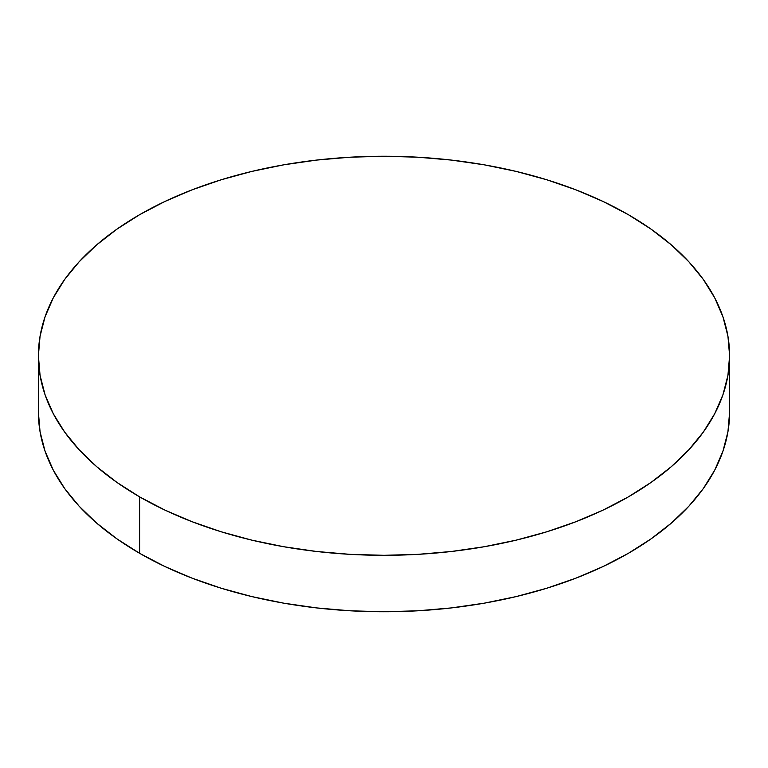 <?xml version="1.0" encoding="UTF-8"?>
<svg xmlns="http://www.w3.org/2000/svg" width="768" height="768" viewBox="0 0 768 768"><rect width="100%" height="100%" fill="white"/><g stroke="black" fill="none" stroke-linecap="round" stroke-linejoin="round"><path stroke-width="1.15" d="M729.6 412.214L727.939 431.779L722.957 451.142L714.72 470.141L703.296 488.573L688.79 506.275L671.357 523.075L651.149 538.8L628.378 553.306L603.245 566.458L576.01 578.122L546.912 588.192L516.259 596.563L484.32 603.158L451.421 607.91L417.878 610.79L384 611.75L350.122 610.79L316.579 607.91L283.68 603.158L251.741 596.563L221.088 588.192L191.99 578.122L164.755 566.458L139.622 553.306L116.851 538.8L96.643 523.075L79.21 506.275L64.704 488.573L53.28 470.141L45.043 451.142L40.061 431.779L38.4 412.214A345.6 199.526 0 0 0 139.622 553.306A345.6 199.526 0 0 0 516.259 596.563A345.6 199.526 0 0 0 729.6 412.214L729.6 355.786A345.6 199.526 180 0 1 516.259 540.125A345.6 199.526 180 0 1 139.622 496.867L139.622 553.306L139.622 496.867A345.6 199.526 180 0 1 38.4 355.786A345.6 199.526 180 0 1 251.741 171.437A345.6 199.526 180 0 1 628.378 214.694A345.6 199.526 180 0 1 729.6 355.786L727.939 336.221L722.957 316.858L714.72 297.859L703.296 279.427L688.79 261.725L671.357 244.925L651.149 229.2L628.378 214.694L603.245 201.542L576.01 189.878L546.912 179.808L516.259 171.437L484.32 164.842L451.421 160.09L417.878 157.21L384 156.25L350.122 157.21L316.579 160.09L283.68 164.842L251.741 171.437L221.088 179.808L191.99 189.878L164.755 201.542L139.622 214.694L116.851 229.2L96.643 244.925L79.21 261.725L64.704 279.427L53.28 297.859L45.043 316.858L40.061 336.221L38.4 355.786L40.061 375.341L45.043 394.704L53.28 413.702L64.704 432.134L79.21 449.837L96.643 466.637L116.851 482.362L139.622 496.867L164.755 510.019L191.99 521.683L221.088 531.754L251.741 540.125L283.68 546.72L316.579 551.482L350.122 554.352L384 555.312L417.878 554.352L451.421 551.482L484.32 546.72L516.259 540.125L546.912 531.754L576.01 521.683L603.245 510.019L628.378 496.867L651.149 482.362L671.357 466.637L688.79 449.837L703.296 432.134L714.72 413.702L722.957 394.704L727.939 375.341L729.6 355.786M38.4 412.214L38.4 355.786"/></g></svg>
